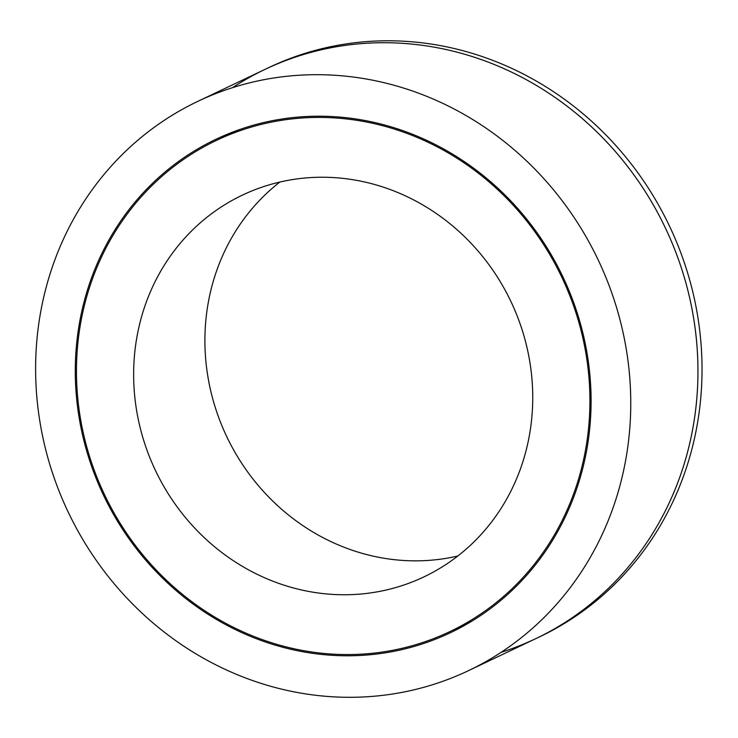 <?xml version="1.0" encoding="UTF-8"?>
<svg xmlns="http://www.w3.org/2000/svg" width="738" height="738" viewBox="0 0 738 738"><rect width="100%" height="100%" fill="white"/><g stroke="black" fill="none" stroke-linecap="round" stroke-linejoin="round"><path stroke-width="1.11" d="M501.111 652.327A315.191 293.456 -115.4 0 0 535.797 638.638A315.191 293.456 -115.4 0 0 665.381 227.941A315.191 293.456 -115.4 0 0 264.97 69.409A315.191 293.456 -115.4 0 0 232.461 87.693M264.97 69.409L269.038 67.472A315.191 293.456 64.6 0 1 669.449 226.003A315.191 293.456 64.6 0 1 539.875 636.7L535.797 638.638A315.191 293.456 64.6 0 0 665.372 227.941A315.191 293.456 64.6 0 0 264.96 69.409L197.766 101.383A315.191 293.456 -115.4 0 0 73.33 522.421A315.191 293.456 -115.4 0 0 468.602 670.611A315.191 293.456 -115.4 0 0 598.177 259.914A315.191 293.456 -115.4 0 0 197.766 101.383M279.859 182.055A211.363 196.788 -115.4 0 0 230.201 443.575A211.363 196.788 -115.4 0 0 457.791 556.028M158.928 477.477A211.363 196.788 64.6 0 1 242.378 195.136A211.363 196.788 64.6 0 1 510.89 301.445A211.363 196.788 64.6 0 1 423.999 576.858A211.363 196.788 64.6 0 1 158.928 477.477M109.003 503.694A271.925 253.18 -115.4 0 0 450.014 631.543A271.925 253.18 -115.4 0 0 561.812 277.22A271.925 253.18 -115.4 0 0 216.354 140.441A271.925 253.18 -115.4 0 0 109.003 503.694M107.979 504.229A273.161 254.333 64.6 0 1 215.819 139.334A273.161 254.333 64.6 0 1 562.845 276.722A273.161 254.333 64.6 0 1 450.549 632.66A273.161 254.333 64.6 0 1 107.979 504.229M238.171 130.063L216.354 140.441M471.84 621.165L450.014 631.543M468.602 670.611L535.797 638.638"/></g></svg>
